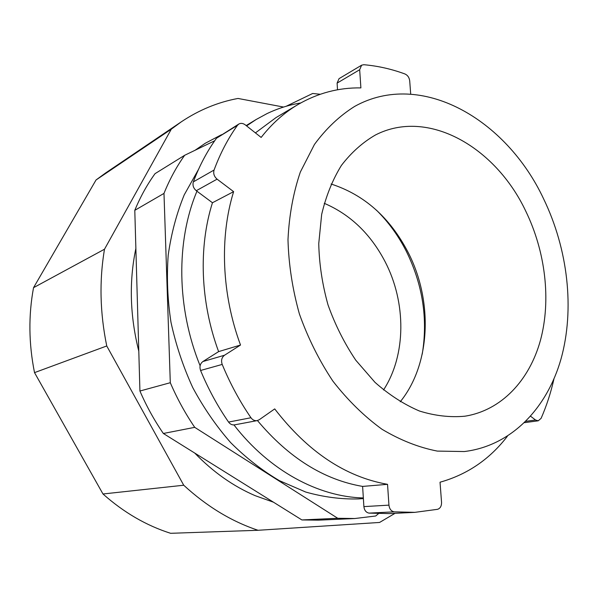 <?xml version="1.0" encoding="UTF-8"?>
<svg xmlns="http://www.w3.org/2000/svg" width="598" height="598" viewBox="0 0 598 598"><rect width="100%" height="100%" fill="white"/><g stroke="black" fill="none" stroke-linecap="round" stroke-linejoin="round"><path stroke-width="0.9" d="M214.689 140.784L184.655 155.293L155.039 173.659C147.078 184.685 140.328 196.914 134.789 210.332L135.873 248.409C128.951 281.553 129.923 315.796 138.796 351.146L139.925 391.025C146.443 406.109 154.254 420.259 163.351 433.475L194.754 453.075C213.165 472.099 233.302 486.294 255.174 495.667L273.488 502.208L301.885 519.939L318.51 520.155L354.771 518.526L375.708 515.999L378.437 513.697M221.537 134.7L205.308 143.243L195.075 150.255M301.885 519.939L337.743 518.279L354.771 518.526M163.351 433.475L194.724 427.346L337.743 518.279M139.925 391.025L170.295 382.713C177.12 398.574 185.26 413.45 194.724 427.346M134.789 210.332L163.987 193.408L170.295 382.713M184.655 155.293C176.507 166.722 169.623 179.422 163.987 193.408M320.236 94.267L312.672 93.482L286.195 106.265M135.873 248.409L138.796 351.146M194.754 453.075L273.488 502.208M543.649 198.94C506.342 119.062 420.865 69.503 354.666 106.407C339.522 115.885 326.119 128.563 314.458 144.439L300.331 172.067C293.244 192.907 289.133 215.452 287.989 239.686C288.67 264.458 292.474 289.208 299.389 313.943C308.015 338.139 319.197 360.549 332.929 381.173C347.849 400.309 364.212 416.343 382.025 429.282C400.286 440.188 418.72 447.461 437.31 451.094L464.295 451.542C511.163 445.914 546.886 408.539 561.006 359.009C574.902 309.166 567.951 249.261 543.649 198.94M525.747 211.124C495.495 146.973 427.944 108.006 375.499 134.961C362.672 142.369 351.303 152.527 341.406 165.422C332.585 179.744 326.007 196.084 321.664 214.428L318.749 243.618C319.22 264.039 322.307 284.454 328.003 304.853C335.127 324.804 344.388 343.259 355.78 360.213L375.013 382.369C389.141 394.844 403.942 404.39 419.407 411.005C434.933 415.827 450.077 417.554 464.833 416.208C501.416 410.452 529.424 380.335 540.442 340.337C551.281 300.121 545.488 251.721 525.747 211.124M400.241 401.781C430.911 363.935 433.146 300.742 408.03 252.207C389.866 217.463 364.212 194.731 331.075 184.012M181.373 121.775L171.29 129.19L96.039 179.976L105.412 173.114L181.373 121.775C199.134 109.927 218.008 102.153 238.011 98.453L283.572 107.057M102.983 493.985C123.801 512.486 146.353 525.59 170.617 533.304L258.037 530.284C231.583 521.471 206.818 506.446 183.728 485.225L102.983 493.985L34.52 372.629L106.75 345.965C99.948 312.806 99.201 280.552 104.501 249.216L33.54 287.675L96.039 179.976M34.52 372.629C28.711 343.663 28.39 315.34 33.54 287.675M395.031 513.323L379.566 522.458L258.037 530.284M171.29 129.19L104.501 249.216M106.75 345.965L183.728 485.225M410.706 94.14L409.705 80.812C409.241 77.501 407.664 75.228 404.981 73.98C391.473 69.009 377.742 65.922 363.793 64.711L361.618 65.189L359.667 69.734L337.1 83.107L339.044 78.652L361.618 65.189M238.811 124.048L237.481 125.296C228.047 138.459 220.243 153.372 214.077 170.026C213.12 173.51 214.129 176.552 217.089 179.153L233.624 191.652C219.496 237.137 221.641 294.059 240.516 345.039L224.534 355.227C221.686 357.432 220.909 360.504 222.209 364.429C230.088 383.505 239.671 401.273 250.958 417.748C252.633 420.013 254.688 420.97 257.133 420.626L234.618 424.849C232.218 425.185 230.2 424.266 228.563 422.068C217.56 406.139 208.231 388.939 200.577 370.476C199.321 366.671 200.098 363.696 202.894 361.543L218.614 351.609C200.3 302.229 198.409 247.026 212.454 202.744L196.279 190.71C193.378 188.206 192.406 185.26 193.356 181.867C199.478 165.646 207.192 151.092 216.513 138.22L238.811 124.048C240.859 122.934 243.012 123.21 245.277 124.87L261.147 137.435C271.896 123.696 284.125 112.76 297.834 104.628C317.658 93.109 338.677 87.532 360.893 87.899L359.667 69.734M257.133 420.626L259.248 419.729L274.706 408.905C307.731 451.714 345.345 476.853 387.541 484.328L362.612 486.413C323.78 479.745 288.729 457.799 257.446 420.551M507.381 436.271C489.747 459.227 467.3 474.535 440.031 482.212L441.548 502.313C441.608 506.065 440.278 508.405 437.564 509.317L414.87 512.351L394.194 511.843C391.197 511.238 389.448 509.003 388.939 505.138L387.541 484.328M524.573 422.644L538.23 420.805L535.554 420.005L530.65 416.29M538.23 420.805L541.093 418.368C546.542 405.907 550.818 392.811 553.912 379.087M414.87 512.351L389.425 513.592L369.033 513.114C366.088 512.531 364.369 510.363 363.89 506.611L362.612 486.413M255.413 132.898L275.97 117.627L297.834 104.628M337.519 89.79L337.1 83.107M240.516 345.039L218.614 351.609M233.624 191.652L212.454 202.744M246.593 125.909L256.071 119.555L266.962 113.635C277.838 108.432 289.088 104.882 300.704 102.968M363.337 497.947C318.532 496.893 269.362 470.753 233.945 424.931M200.113 365.752C176.5 307.821 175.976 240.845 196.959 191.218M363.382 498.583L358.374 498.926C341.084 499.367 323.525 497.073 305.698 492.034L279.348 480.635C262.133 470.484 245.905 457.806 230.664 442.61C216.229 426.112 203.597 407.769 192.75 387.586C183.138 366.611 175.872 344.829 170.976 322.225C167.515 299.501 166.595 277.121 168.21 255.099C171.252 233.601 176.597 213.508 184.251 194.821L198.454 169.511M217.089 179.153L196.279 190.71M224.534 355.227L202.894 361.543M388.939 505.138L363.89 506.611M535.554 420.005L525.926 421.306M237.481 125.296L216.513 138.22M214.077 170.026L193.356 181.867M222.209 364.429L200.577 370.476M250.958 417.748L228.563 422.068M394.194 511.843L369.033 513.114M383.535 389.971C406.304 355.01 406.341 302.625 385.149 261.774C370.633 233.99 350.331 214.495 324.243 203.305M422.225 354.151C428.033 318.839 422.719 284.528 406.281 251.227C398.365 235.694 388.446 222.03 376.516 210.227M256.071 119.555L246.167 125.58"/></g></svg>
